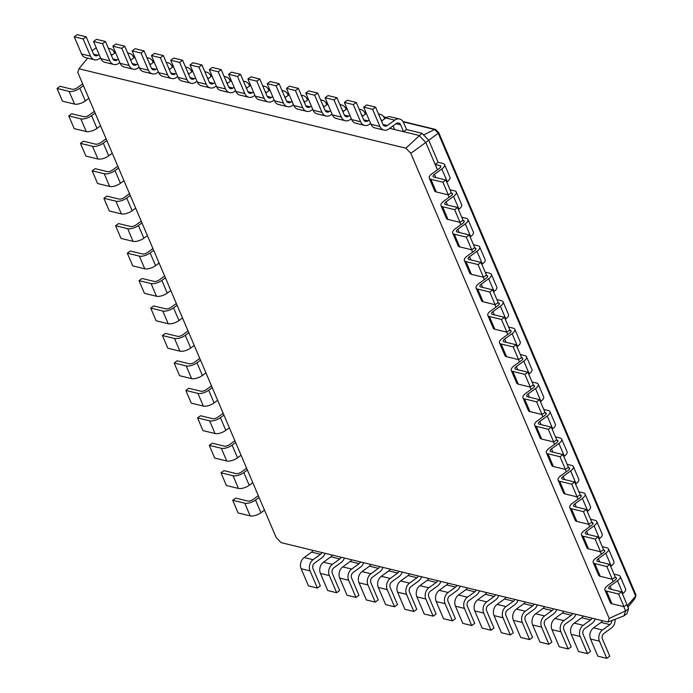 <?xml version="1.0" encoding="UTF-8"?>
<svg xmlns="http://www.w3.org/2000/svg" width="693" height="693" viewBox="0 0 693 693"><rect width="100%" height="100%" fill="white"/><g stroke="black" fill="none" stroke-linecap="round" stroke-linejoin="round"><path stroke-width="1.04" d="M321.899 552.555A4.097 3.266 -76.3 0 1 320.512 554.287L313.08 559.693A8.195 6.523 103.7 0 0 310.057 570.885L317.377 588.045L320.348 585.88L313.028 568.719A4.097 3.266 -76.3 0 1 314.544 563.132L321.976 557.718A8.195 6.523 103.7 0 0 325.112 553.335M312.967 550.389A4.097 3.266 -76.3 0 1 311.59 552.122L304.149 557.527A8.195 6.523 103.7 0 0 301.134 568.719L308.454 585.88L317.377 588.045M607.995 622.054L609.208 618.433L410.802 153.3L405.881 148.189L78.985 68.78L77.781 72.401L276.178 537.534L281.107 542.645L607.995 622.054L623.934 615.878L625.597 610.897L623.778 606.652M609.208 618.433L625.597 610.897L628.568 608.74L626.818 604.634M623.934 615.878L626.905 613.712L628.568 608.74M627.919 607.224L634.779 598.795L635.949 595.659L634.797 598.778M332.268 555.076A4.097 3.266 -76.3 0 1 330.882 556.808L323.449 562.214A8.195 6.523 103.7 0 0 320.426 573.406L327.746 590.566L336.668 592.732L339.639 590.566L332.328 573.414A4.097 3.266 -76.3 0 1 333.835 567.818L341.268 562.404A8.195 6.523 103.7 0 0 344.404 558.021M410.802 153.3L425.797 142.481L419.014 135.447L389.683 128.326M437.448 169.802L425.797 142.481L428.768 140.315L421.985 133.281L406.548 129.539L403.577 131.696L400.649 124.835A4.097 3.266 103.7 0 0 398.648 123.016A4.097 3.266 103.7 0 0 396.214 123.571L388.782 128.976A8.195 6.523 -76.3 0 1 383.913 130.085A8.195 6.523 -76.3 0 1 379.903 126.447L372.583 109.286L375.563 107.12L382.874 124.281A4.097 3.266 103.7 0 0 384.884 126.1A4.097 3.266 103.7 0 0 387.318 125.546L394.75 120.14A8.195 6.523 -76.3 0 1 399.61 119.031A8.195 6.523 -76.3 0 1 403.621 122.67L406.548 129.539M449.159 197.254L448.137 194.854M460.871 224.705L459.84 222.306M472.583 252.165L471.552 249.757M484.286 279.617L483.264 277.209M495.997 307.068L494.975 304.66M507.709 334.52L506.678 332.12M519.421 361.971L518.39 359.572M531.124 389.431L530.102 387.023M542.836 416.883L541.813 414.475M554.547 444.334L553.525 441.926M566.259 471.786L565.228 469.386M577.971 499.237L576.94 496.838M589.674 526.697L588.652 524.289M601.385 554.149L600.363 551.741M613.097 581.6L612.066 579.192M405.881 148.189L421.985 133.281M78.985 68.78L87.665 58.117M611.763 620.599A4.097 3.266 -76.3 0 1 609.918 624.592L602.486 629.998A8.195 6.523 103.7 0 0 599.462 641.19L606.782 658.35L609.753 656.184L602.434 639.024A4.097 3.266 -76.3 0 1 603.95 633.428L611.382 628.023A8.195 6.523 103.7 0 0 615.029 619.334M602.373 620.694A4.097 3.266 -76.3 0 1 600.996 622.418L593.554 627.832A8.195 6.523 103.7 0 0 590.54 639.024L597.86 656.184L606.782 658.35M592.004 618.173A4.097 3.266 -76.3 0 1 590.627 619.906L583.185 625.311A8.195 6.523 103.7 0 0 580.171 636.503L587.491 653.664L590.462 651.498L583.142 634.338A4.097 3.266 -76.3 0 1 584.649 628.742L592.091 623.336A8.195 6.523 103.7 0 0 595.226 618.953M341.19 557.241A4.097 3.266 -76.3 0 1 339.804 558.974L332.371 564.379A8.195 6.523 103.7 0 0 329.348 575.571L336.668 592.732M583.082 616.008A4.097 3.266 -76.3 0 1 581.696 617.732L574.263 623.146A8.195 6.523 103.7 0 0 571.249 634.338L578.56 651.498L587.491 653.664M351.559 559.762A4.097 3.266 -76.3 0 1 350.173 561.495L342.74 566.9A8.195 6.523 103.7 0 0 339.717 578.092L347.037 595.252L355.959 597.418L358.939 595.252L351.62 578.101A4.097 3.266 -76.3 0 1 353.127 572.505L360.559 567.091A8.195 6.523 103.7 0 0 363.695 562.707M572.713 613.487A4.097 3.266 -76.3 0 1 571.327 615.219L563.894 620.625A8.195 6.523 103.7 0 0 560.871 631.817L568.191 648.977L571.171 646.812L563.851 629.651A4.097 3.266 -76.3 0 1 565.358 624.055L572.79 618.65A8.195 6.523 103.7 0 0 575.926 614.267M360.481 561.928A4.097 3.266 -76.3 0 1 359.095 563.66L351.663 569.066A8.195 6.523 103.7 0 0 348.64 580.258L355.959 597.418M563.79 611.313A4.097 3.266 -76.3 0 1 562.404 613.045L554.972 618.459A8.195 6.523 103.7 0 0 551.949 629.651L559.268 646.812L568.191 648.977M370.85 564.448A4.097 3.266 -76.3 0 1 369.473 566.181L362.032 571.586A8.195 6.523 103.7 0 0 359.017 582.778L366.328 599.939L375.26 602.104L378.231 599.939L370.911 582.787A4.097 3.266 -76.3 0 1 372.418 577.191L379.859 571.777A8.195 6.523 103.7 0 0 382.995 567.394M553.421 608.8A4.097 3.266 -76.3 0 1 552.035 610.533L544.603 615.938A8.195 6.523 103.7 0 0 541.58 627.13L548.899 644.291L551.871 642.125L544.551 624.965A4.097 3.266 -76.3 0 1 546.067 619.369L553.499 613.963A8.195 6.523 103.7 0 0 556.635 609.58M379.773 566.614A4.097 3.266 -76.3 0 1 378.395 568.347L370.954 573.761A8.195 6.523 103.7 0 0 367.94 584.944L375.26 602.104M544.499 606.626A4.097 3.266 -76.3 0 1 543.113 608.359L535.68 613.773A8.195 6.523 103.7 0 0 532.657 624.965L539.977 642.125L548.899 644.291M390.15 569.135A4.097 3.266 -76.3 0 1 388.764 570.867L381.332 576.273A8.195 6.523 103.7 0 0 378.309 587.465L385.629 604.625L394.551 606.791L397.522 604.625L390.202 587.473A4.097 3.266 -76.3 0 1 391.718 581.877L399.151 576.463A8.195 6.523 103.7 0 0 402.286 572.08M534.121 604.114A4.097 3.266 -76.3 0 1 532.744 605.838L525.311 611.252A8.195 6.523 103.7 0 0 522.288 622.444L529.608 639.604L532.579 637.439L525.259 620.278A4.097 3.266 -76.3 0 1 526.775 614.682L534.208 609.277A8.195 6.523 103.7 0 0 537.344 604.894M399.073 571.301A4.097 3.266 -76.3 0 1 397.687 573.033L390.254 578.447A8.195 6.523 103.7 0 0 387.231 589.639L394.551 606.791M525.199 601.94A4.097 3.266 -76.3 0 1 523.821 603.672L516.38 609.086A8.195 6.523 103.7 0 0 513.366 620.278L520.686 637.439L529.608 639.604M409.442 573.821A4.097 3.266 -76.3 0 1 408.056 575.554L400.623 580.959A8.195 6.523 103.7 0 0 397.6 592.151L404.92 609.312L413.842 611.477L416.814 609.32L409.502 592.16A4.097 3.266 -76.3 0 1 411.01 586.564L418.442 581.15A8.195 6.523 103.7 0 0 421.578 576.767M514.83 599.428A4.097 3.266 -76.3 0 1 513.452 601.152L506.011 606.566A8.195 6.523 103.7 0 0 502.997 617.758L510.308 634.918L513.288 632.752L505.968 615.592A4.097 3.266 -76.3 0 1 507.475 609.996L514.916 604.591A8.195 6.523 103.7 0 0 518.052 600.207M418.364 575.987A4.097 3.266 -76.3 0 1 416.978 577.719L409.546 583.134A8.195 6.523 103.7 0 0 406.522 594.325L413.842 611.477M505.907 597.253A4.097 3.266 -76.3 0 1 504.521 598.986L497.089 604.4A8.195 6.523 103.7 0 0 494.066 615.592L501.385 632.744L510.308 634.918M428.733 578.508A4.097 3.266 -76.3 0 1 427.347 580.24L419.915 585.646A8.195 6.523 103.7 0 0 416.891 596.838L424.211 613.998L433.134 616.164L436.114 614.007L428.794 596.846A4.097 3.266 -76.3 0 1 430.301 591.25L437.733 585.836A8.195 6.523 103.7 0 0 440.869 581.453M495.538 594.733A4.097 3.266 -76.3 0 1 494.152 596.465L486.72 601.879A8.195 6.523 103.7 0 0 483.697 613.071L491.016 630.232L493.988 628.066L486.677 610.905A4.097 3.266 -76.3 0 1 488.184 605.31L495.616 599.895A8.195 6.523 103.7 0 0 498.752 595.521M437.655 580.673A4.097 3.266 -76.3 0 1 436.269 582.406L428.837 587.82A8.195 6.523 103.7 0 0 425.823 599.012L433.134 616.164M486.616 592.567A4.097 3.266 -76.3 0 1 485.23 594.299L477.798 599.714A8.195 6.523 103.7 0 0 474.774 610.905L482.094 628.057L491.016 630.232M448.025 583.194A4.097 3.266 -76.3 0 1 446.647 584.927L439.206 590.341A8.195 6.523 103.7 0 0 436.192 601.533L443.511 618.684L452.434 620.85L455.405 618.693L448.085 601.533A4.097 3.266 -76.3 0 1 449.592 595.937L457.034 590.523A8.195 6.523 103.7 0 0 460.169 586.148M476.247 590.046A4.097 3.266 -76.3 0 1 474.861 591.779L467.428 597.193A8.195 6.523 103.7 0 0 464.405 608.385L471.725 625.545L474.696 623.379L467.377 606.219A4.097 3.266 -76.3 0 1 468.892 600.623L476.325 595.209A8.195 6.523 103.7 0 0 479.461 590.834M456.947 585.36A4.097 3.266 -76.3 0 1 455.57 587.092L448.128 592.506A8.195 6.523 103.7 0 0 445.114 603.698L452.434 620.85M467.325 587.881A4.097 3.266 -76.3 0 1 465.939 589.613L458.506 595.027A8.195 6.523 103.7 0 0 455.483 606.219L462.803 623.371L471.725 625.545M627.295 605.76L635.689 596.101L635.377 594.282M440.635 167.134L439.986 165.618L435.161 164.44L438.141 162.275L428.768 140.315M615.003 577.26L615.635 577.416A4.097 1.698 156.9 0 1 616.432 577.971A4.097 1.698 156.9 0 1 615.072 580.162L607.64 585.576A8.195 3.396 -23.1 0 0 604.92 589.96A8.195 3.396 -23.1 0 0 606.514 591.068L618.572 594.005L621.543 591.839L609.485 588.911A4.097 1.698 156.9 0 1 608.688 588.348A4.097 1.698 156.9 0 1 610.048 586.157L617.48 580.751A8.195 3.396 -23.1 0 0 620.2 576.359A8.195 3.396 -23.1 0 0 618.606 575.251L613.989 574.125M603.3 549.809L603.924 549.956A4.097 1.698 156.9 0 1 604.72 550.519A4.097 1.698 156.9 0 1 603.36 552.711L595.928 558.116A8.195 3.396 -23.1 0 0 593.208 562.508A8.195 3.396 -23.1 0 0 594.802 563.617L606.86 566.545L609.831 564.388L597.773 561.451A4.097 1.698 156.9 0 1 596.976 560.897A4.097 1.698 156.9 0 1 598.336 558.705L605.777 553.291A8.195 3.396 -23.1 0 0 608.489 548.908A8.195 3.396 -23.1 0 0 606.895 547.799L602.278 546.673M451.065 192.914L451.697 193.07A4.097 1.698 156.9 0 1 452.494 193.624A4.097 1.698 156.9 0 1 451.134 195.816L443.702 201.23A8.195 3.396 -23.1 0 0 440.982 205.613A8.195 3.396 -23.1 0 0 442.576 206.731L454.634 209.658L457.605 207.493L445.547 204.565A4.097 1.698 156.9 0 1 444.75 204.011A4.097 1.698 156.9 0 1 446.11 201.81L453.543 196.405A8.195 3.396 -23.1 0 0 456.263 192.013A8.195 3.396 -23.1 0 0 454.669 190.904L450.052 189.778M591.588 522.357L592.212 522.505A4.097 1.698 156.9 0 1 593.009 523.059A4.097 1.698 156.9 0 1 591.649 525.259L584.216 530.665A8.195 3.396 -23.1 0 0 581.496 535.057A8.195 3.396 -23.1 0 0 583.09 536.165L595.148 539.093L598.128 536.928L586.07 534A4.097 1.698 156.9 0 1 585.273 533.445A4.097 1.698 156.9 0 1 586.625 531.254L594.066 525.84A8.195 3.396 -23.1 0 0 596.777 521.457A8.195 3.396 -23.1 0 0 595.192 520.339L590.575 519.222M462.777 220.365L463.409 220.521A4.097 1.698 156.9 0 1 464.206 221.076A4.097 1.698 156.9 0 1 462.846 223.267L455.405 228.681A8.195 3.396 -23.1 0 0 452.694 233.073A8.195 3.396 -23.1 0 0 454.287 234.182L466.346 237.11L469.317 234.944L457.259 232.016A4.097 1.698 156.9 0 1 456.462 231.462A4.097 1.698 156.9 0 1 457.822 229.27L465.254 223.856A8.195 3.396 -23.1 0 0 467.974 219.464A8.195 3.396 -23.1 0 0 466.38 218.356L461.763 217.238M579.876 494.897L580.5 495.053A4.097 1.698 156.9 0 1 581.297 495.608A4.097 1.698 156.9 0 1 579.946 497.799L572.505 503.213A8.195 3.396 -23.1 0 0 569.793 507.605A8.195 3.396 -23.1 0 0 571.379 508.714L583.445 511.642L586.417 509.476L574.358 506.548A4.097 1.698 156.9 0 1 573.561 505.994A4.097 1.698 156.9 0 1 574.921 503.802L582.354 498.388A8.195 3.396 -23.1 0 0 585.074 493.996A8.195 3.396 -23.1 0 0 583.48 492.888L578.863 491.77M474.488 247.825L475.112 247.973A4.097 1.698 156.9 0 1 475.909 248.527A4.097 1.698 156.9 0 1 474.558 250.727L467.117 256.133A8.195 3.396 -23.1 0 0 464.405 260.525A8.195 3.396 -23.1 0 0 465.991 261.633L478.057 264.561L481.029 262.396L468.97 259.468A4.097 1.698 156.9 0 1 468.173 258.913A4.097 1.698 156.9 0 1 469.533 256.722L476.966 251.308A8.195 3.396 -23.1 0 0 479.686 246.925A8.195 3.396 -23.1 0 0 478.092 245.807L473.475 244.69M568.165 467.446L568.797 467.602A4.097 1.698 156.9 0 1 569.594 468.156A4.097 1.698 156.9 0 1 568.234 470.348L560.793 475.762A8.195 3.396 -23.1 0 0 558.082 480.145A8.195 3.396 -23.1 0 0 559.675 481.263L571.734 484.19L574.705 482.025L562.647 479.097A4.097 1.698 156.9 0 1 561.85 478.542A4.097 1.698 156.9 0 1 563.21 476.342L570.642 470.937A8.195 3.396 -23.1 0 0 573.362 466.545A8.195 3.396 -23.1 0 0 571.768 465.436L567.151 464.31M486.2 275.277L486.824 275.424A4.097 1.698 156.9 0 1 487.621 275.987A4.097 1.698 156.9 0 1 486.261 278.179L478.828 283.584A8.195 3.396 -23.1 0 0 476.108 287.976A8.195 3.396 -23.1 0 0 477.702 289.085L489.76 292.013L492.74 289.856L480.682 286.919A4.097 1.698 156.9 0 1 479.885 286.365A4.097 1.698 156.9 0 1 481.237 284.173L488.678 278.759A8.195 3.396 -23.1 0 0 491.389 274.376A8.195 3.396 -23.1 0 0 489.804 273.267L485.178 272.141M556.453 439.994L557.085 440.15A4.097 1.698 156.9 0 1 557.882 440.705A4.097 1.698 156.9 0 1 556.522 442.896L549.09 448.31A8.195 3.396 -23.1 0 0 546.37 452.694A8.195 3.396 -23.1 0 0 547.964 453.802L560.022 456.739L562.993 454.573L550.935 451.645A4.097 1.698 156.9 0 1 550.138 451.082A4.097 1.698 156.9 0 1 551.498 448.891L558.93 443.485A8.195 3.396 -23.1 0 0 561.651 439.093A8.195 3.396 -23.1 0 0 560.057 437.985L555.44 436.859M497.912 302.728L498.536 302.884A4.097 1.698 156.9 0 1 499.332 303.439A4.097 1.698 156.9 0 1 497.972 305.63L490.54 311.044A8.195 3.396 -23.1 0 0 487.82 315.428A8.195 3.396 -23.1 0 0 489.414 316.545L501.472 319.473L504.443 317.307L492.385 314.379A4.097 1.698 156.9 0 1 491.588 313.825A4.097 1.698 156.9 0 1 492.948 311.625L500.389 306.219A8.195 3.396 -23.1 0 0 503.101 301.827A8.195 3.396 -23.1 0 0 501.507 300.719L496.89 299.593M544.75 412.543L545.374 412.69A4.097 1.698 156.9 0 1 546.171 413.253A4.097 1.698 156.9 0 1 544.811 415.445L537.378 420.85A8.195 3.396 -23.1 0 0 534.658 425.242A8.195 3.396 -23.1 0 0 536.252 426.351L548.31 429.279L551.281 427.122L539.223 424.185A4.097 1.698 156.9 0 1 538.426 423.631A4.097 1.698 156.9 0 1 539.786 421.439L547.227 416.025A8.195 3.396 -23.1 0 0 549.939 411.642A8.195 3.396 -23.1 0 0 548.345 410.533L543.728 409.407M509.615 330.18L510.247 330.336A4.097 1.698 156.9 0 1 511.044 330.89A4.097 1.698 156.9 0 1 509.684 333.082L502.252 338.496A8.195 3.396 -23.1 0 0 499.532 342.879A8.195 3.396 -23.1 0 0 501.126 343.997L513.184 346.924L516.155 344.759L504.097 341.831A4.097 1.698 156.9 0 1 503.3 341.277A4.097 1.698 156.9 0 1 504.66 339.076L512.092 333.671A8.195 3.396 -23.1 0 0 514.812 329.279A8.195 3.396 -23.1 0 0 513.218 328.17L508.601 327.044M533.038 385.091L533.662 385.239A4.097 1.698 156.9 0 1 534.459 385.793A4.097 1.698 156.9 0 1 533.099 387.993L525.666 393.399A8.195 3.396 -23.1 0 0 522.946 397.791A8.195 3.396 -23.1 0 0 524.54 398.899L536.599 401.827L539.578 399.662L527.52 396.734A4.097 1.698 156.9 0 1 526.723 396.179A4.097 1.698 156.9 0 1 528.083 393.988L535.516 388.574A8.195 3.396 -23.1 0 0 538.236 384.191A8.195 3.396 -23.1 0 0 536.642 383.073L532.025 381.956M521.327 357.631L521.959 357.787A4.097 1.698 156.9 0 1 522.756 358.342A4.097 1.698 156.9 0 1 521.396 360.533L513.955 365.947A8.195 3.396 -23.1 0 0 511.243 370.339A8.195 3.396 -23.1 0 0 512.837 371.448L524.896 374.376L527.867 372.21L515.809 369.282A4.097 1.698 156.9 0 1 515.012 368.728A4.097 1.698 156.9 0 1 516.372 366.536L523.804 361.122A8.195 3.396 -23.1 0 0 526.524 356.73A8.195 3.396 -23.1 0 0 524.93 355.622L520.313 354.504M394.655 129.53L393.087 125.849M111.59 55.353L111.244 54.53A4.097 3.266 103.7 0 0 110.551 53.474M393.277 126.308L392.654 126.161M381.704 120.972L381.358 120.149A4.097 3.266 103.7 0 0 380.665 119.092M130.89 60.04L130.535 59.217A4.097 3.266 103.7 0 0 129.851 58.16M362.413 116.277L362.067 115.462A4.097 3.266 103.7 0 0 361.374 114.406M150.182 64.726L149.835 63.903A4.097 3.266 103.7 0 0 149.142 62.846M343.122 111.59L342.766 110.776A4.097 3.266 103.7 0 0 342.073 109.719M169.473 69.413L169.127 68.59A4.097 3.266 103.7 0 0 168.434 67.542M323.822 106.904L323.475 106.09A4.097 3.266 103.7 0 0 322.782 105.033M188.773 74.099L188.418 73.276A4.097 3.266 103.7 0 0 187.725 72.228M304.53 102.218L304.184 101.403A4.097 3.266 103.7 0 0 303.491 100.346M208.065 78.785L207.718 77.971A4.097 3.266 103.7 0 0 207.025 76.914M285.239 97.531L284.892 96.717A4.097 3.266 103.7 0 0 284.199 95.66M227.356 83.472L227.009 82.658A4.097 3.266 103.7 0 0 226.316 81.601M265.947 92.845L265.592 92.03A4.097 3.266 103.7 0 0 264.899 90.974M246.647 88.158L246.301 87.344A4.097 3.266 103.7 0 0 245.608 86.287M264.492 510.143L260.94 512.733A8.195 3.396 156.9 0 1 250.173 515.887L238.115 512.959L232.701 500.259L235.672 498.102L247.73 501.03A4.097 1.698 -23.1 0 0 253.118 499.454L258.316 495.66M428.724 140.272L438.262 133.255L434.632 129.487L435.377 129.374L403.005 121.518M635.672 596.119L438.253 133.273M604.92 589.96L610.334 602.659A8.195 3.396 -23.1 0 0 611.928 603.768L623.986 606.696L626.957 604.539L621.543 591.839M622.392 593.814L622.894 593.442A8.195 3.396 -23.1 0 0 625.614 589.059L620.2 576.359M439.986 165.618A4.097 1.698 156.9 0 1 440.783 166.173A4.097 1.698 156.9 0 1 439.423 168.364L431.99 173.778A8.195 3.396 -23.1 0 0 429.27 178.162A8.195 3.396 -23.1 0 0 430.864 179.279L442.922 182.207L445.894 180.041L433.835 177.113A4.097 1.698 156.9 0 1 433.038 176.559A4.097 1.698 156.9 0 1 434.398 174.359L441.839 168.953A8.195 3.396 -23.1 0 0 444.551 164.562A8.195 3.396 -23.1 0 0 442.957 163.453L438.141 162.275M429.27 178.162L434.684 190.861A8.195 3.396 -23.1 0 0 436.278 191.97L448.336 194.898L451.316 192.741L445.894 180.041M446.742 182.016L447.254 181.644A8.195 3.396 -23.1 0 0 449.974 177.261L444.551 164.562M593.208 562.508L598.622 575.207A8.195 3.396 -23.1 0 0 600.216 576.316L612.274 579.244L615.254 577.078L609.831 564.388M610.68 566.363L611.191 565.99A8.195 3.396 -23.1 0 0 613.903 561.607L608.489 548.908M440.982 205.613L446.396 218.312A8.195 3.396 -23.1 0 0 447.99 219.421L460.048 222.358L463.019 220.192L457.605 207.493M458.454 209.468L458.965 209.104A8.195 3.396 -23.1 0 0 461.677 204.712L456.263 192.013M581.496 535.057L586.919 547.756A8.195 3.396 -23.1 0 0 588.504 548.865L600.562 551.793L603.542 549.627L598.128 536.928M598.969 538.911L599.48 538.539A8.195 3.396 -23.1 0 0 602.2 534.147L596.777 521.457M452.694 233.073L458.108 245.764A8.195 3.396 -23.1 0 0 459.702 246.881L471.76 249.809L474.731 247.644L469.317 234.944M470.157 236.928L470.668 236.556A8.195 3.396 -23.1 0 0 473.388 232.164L467.974 219.464M569.793 507.605L575.207 520.296A8.195 3.396 -23.1 0 0 576.801 521.413L588.859 524.341L591.831 522.175L586.417 509.476M587.257 511.46L587.768 511.087A8.195 3.396 -23.1 0 0 590.488 506.696L585.074 493.996M464.405 260.525L469.819 273.224A8.195 3.396 -23.1 0 0 471.413 274.333L483.471 277.261L486.443 275.095L481.029 262.396M481.869 264.38L482.38 264.007A8.195 3.396 -23.1 0 0 485.1 259.615L479.686 246.925M558.082 480.145L563.496 492.844A8.195 3.396 -23.1 0 0 565.09 493.953L577.148 496.89L580.119 494.724L574.705 482.025M575.545 484L576.056 483.636A8.195 3.396 -23.1 0 0 578.776 479.244L573.362 466.545M476.108 287.976L481.531 300.675A8.195 3.396 -23.1 0 0 483.116 301.784L495.174 304.712L498.154 302.546L492.74 289.856M493.581 291.831L494.092 291.458A8.195 3.396 -23.1 0 0 496.812 287.075L491.389 274.376M546.37 452.694L551.784 465.393A8.195 3.396 -23.1 0 0 553.378 466.502L565.436 469.43L568.407 467.273L562.993 454.573M563.842 456.548L564.353 456.176A8.195 3.396 -23.1 0 0 567.065 451.793L561.651 439.093M487.82 315.428L493.234 328.127A8.195 3.396 -23.1 0 0 494.828 329.236L506.886 332.164L509.866 330.007L504.443 317.307M505.292 319.282L505.803 318.91A8.195 3.396 -23.1 0 0 508.515 314.527L503.101 301.827M534.658 425.242L540.072 437.941A8.195 3.396 -23.1 0 0 541.666 439.05L553.724 441.978L556.704 439.812L551.281 427.122M552.13 429.097L552.642 428.724A8.195 3.396 -23.1 0 0 555.362 424.341L549.939 411.642M499.532 342.879L504.946 355.578A8.195 3.396 -23.1 0 0 506.54 356.687L518.598 359.624L521.569 357.458L516.155 344.759M517.004 346.734L517.506 346.37A8.195 3.396 -23.1 0 0 520.226 341.978L514.812 329.279M522.946 397.791L528.369 410.49A8.195 3.396 -23.1 0 0 529.963 411.599L542.021 414.527L544.993 412.361L539.578 399.662M540.419 401.645L540.93 401.273A8.195 3.396 -23.1 0 0 543.65 396.881L538.236 384.191M511.243 370.339L516.657 383.03A8.195 3.396 -23.1 0 0 518.251 384.147L530.31 387.075L533.281 384.91L527.867 372.21M528.707 374.194L529.218 373.822A8.195 3.396 -23.1 0 0 531.938 369.43L526.524 356.73M100.52 57.84L99.376 58.671A8.195 6.523 -76.3 0 1 94.508 59.78L85.585 57.614A8.195 6.523 -76.3 0 1 81.575 53.976L74.255 36.816L77.226 34.65L86.157 36.816L93.468 53.976A4.097 3.266 103.7 0 0 95.478 55.795A4.097 3.266 103.7 0 0 97.912 55.241L99.056 54.409M92.117 50.797L96.24 47.8M383.913 130.085L374.991 127.919A8.195 6.523 -76.3 0 1 370.98 124.281L363.66 107.12L366.632 104.955L375.563 107.12M381.522 121.102L385.828 117.966A8.195 6.523 -76.3 0 1 390.687 116.866L399.61 119.031M94.508 59.78A8.195 6.523 -76.3 0 1 90.497 56.142L83.177 38.981L86.157 36.816M108.472 48.605A8.195 6.523 -76.3 0 1 110.204 48.727A8.195 6.523 -76.3 0 1 114.224 52.365L114.57 53.188M370.634 123.458L369.482 124.29A8.195 6.523 -76.3 0 1 364.622 125.398A8.195 6.523 -76.3 0 1 360.611 121.76L353.291 104.6L356.263 102.434L363.582 119.594A4.097 3.266 103.7 0 0 365.592 121.414A4.097 3.266 103.7 0 0 368.018 120.859L369.17 120.028M378.586 114.224A8.195 6.523 -76.3 0 1 380.318 114.345A8.195 6.523 -76.3 0 1 384.329 117.983L384.684 118.806M119.811 62.526L118.668 63.366A8.195 6.523 -76.3 0 1 113.808 64.466L104.877 62.301A8.195 6.523 -76.3 0 1 100.866 58.662L93.546 41.502L96.526 39.336L105.449 41.502L112.768 58.662A4.097 3.266 103.7 0 0 114.769 60.482A4.097 3.266 103.7 0 0 117.204 59.927L118.347 59.096M111.408 55.483L115.532 52.486M364.622 125.398L355.7 123.224A8.195 6.523 -76.3 0 1 351.689 119.586L344.369 102.434L347.34 100.268L356.263 102.434M362.231 116.415L366.346 113.418M113.808 64.466A8.195 6.523 -76.3 0 1 109.789 60.828L102.477 43.668L105.449 41.502M127.772 53.292A8.195 6.523 -76.3 0 1 129.504 53.413A8.195 6.523 -76.3 0 1 133.515 57.051L133.862 57.874M351.334 118.772L350.19 119.603A8.195 6.523 -76.3 0 1 345.331 120.712A8.195 6.523 -76.3 0 1 341.32 117.074L334 99.913L336.971 97.748L344.291 114.908A4.097 3.266 103.7 0 0 346.292 116.727A4.097 3.266 103.7 0 0 348.726 116.173L349.87 115.341M359.295 109.537A8.195 6.523 -76.3 0 1 361.027 109.659A8.195 6.523 -76.3 0 1 365.038 113.297L365.384 114.12M139.102 67.212L137.959 68.053A8.195 6.523 -76.3 0 1 133.099 69.153L124.177 66.987A8.195 6.523 -76.3 0 1 120.166 63.349L112.846 46.188L115.818 44.023L124.74 46.188L132.06 63.349A4.097 3.266 103.7 0 0 134.07 65.168A4.097 3.266 103.7 0 0 136.495 64.614L137.647 63.782M130.7 60.17L134.823 57.172M345.331 120.712L336.408 118.538A8.195 6.523 -76.3 0 1 332.389 114.899L325.078 97.748L328.049 95.582L336.971 97.748M342.931 111.729L347.054 108.732M133.099 69.153A8.195 6.523 -76.3 0 1 129.089 65.514L121.769 48.354L124.74 46.188M147.063 57.978A8.195 6.523 -76.3 0 1 148.796 58.108A8.195 6.523 -76.3 0 1 152.806 61.746L153.153 62.561M332.042 114.085L330.899 114.917A8.195 6.523 -76.3 0 1 326.031 116.026A8.195 6.523 -76.3 0 1 322.02 112.387L314.7 95.227L317.68 93.061L325 110.222A4.097 3.266 103.7 0 0 327.001 112.041A4.097 3.266 103.7 0 0 329.435 111.486L330.578 110.655M340.003 104.851A8.195 6.523 -76.3 0 1 341.727 104.972A8.195 6.523 -76.3 0 1 345.746 108.61L346.093 109.433M158.402 71.899L157.25 72.739A8.195 6.523 -76.3 0 1 152.391 73.839L143.468 71.674A8.195 6.523 -76.3 0 1 139.458 68.035L132.138 50.875L135.109 48.709L144.031 50.875L151.351 68.035A4.097 3.266 103.7 0 0 153.361 69.854A4.097 3.266 103.7 0 0 155.786 69.309L156.939 68.468M150 64.856L154.115 61.859M326.031 116.026L317.108 113.851A8.195 6.523 -76.3 0 1 313.097 110.213L305.778 93.061L308.757 90.896L317.68 93.061M323.64 107.043L327.763 104.045M152.391 73.839A8.195 6.523 -76.3 0 1 148.38 70.201L141.06 53.04L144.031 50.875M166.355 62.665A8.195 6.523 -76.3 0 1 168.087 62.794A8.195 6.523 -76.3 0 1 172.098 66.433L172.453 67.247M312.751 109.399L311.607 110.23A8.195 6.523 -76.3 0 1 306.739 111.339A8.195 6.523 -76.3 0 1 302.728 107.701L295.409 90.54L298.38 88.375L305.7 105.535A4.097 3.266 103.7 0 0 307.709 107.354A4.097 3.266 103.7 0 0 310.143 106.8L311.287 105.968M320.703 100.164A8.195 6.523 -76.3 0 1 322.436 100.286A8.195 6.523 -76.3 0 1 326.446 103.924L326.801 104.747M177.694 76.585L176.55 77.425A8.195 6.523 -76.3 0 1 171.682 78.526L162.76 76.36A8.195 6.523 -76.3 0 1 158.749 72.722L151.429 55.561L154.4 53.396L163.331 55.561L170.643 72.722A4.097 3.266 103.7 0 0 172.652 74.541A4.097 3.266 103.7 0 0 175.086 73.995L176.23 73.155M169.291 69.543L173.415 66.545M306.739 111.339L297.817 109.165A8.195 6.523 -76.3 0 1 293.806 105.527L286.486 88.375L289.457 86.209L298.38 88.375M304.348 102.356L308.463 99.359M171.682 78.526A8.195 6.523 -76.3 0 1 167.671 74.887L160.352 57.727L163.331 55.561M185.646 67.351A8.195 6.523 -76.3 0 1 187.379 67.481A8.195 6.523 -76.3 0 1 191.398 71.119L191.744 71.933M293.46 104.712L292.307 105.544A8.195 6.523 -76.3 0 1 287.448 106.644A8.195 6.523 -76.3 0 1 283.437 103.006L276.117 85.854L279.088 83.688L286.408 100.849A4.097 3.266 103.7 0 0 288.418 102.668A4.097 3.266 103.7 0 0 290.843 102.114L291.996 101.282M301.412 95.478A8.195 6.523 -76.3 0 1 303.144 95.599A8.195 6.523 -76.3 0 1 307.155 99.238L307.501 100.052M196.985 81.272L195.842 82.112A8.195 6.523 -76.3 0 1 190.982 83.212L182.06 81.046A8.195 6.523 -76.3 0 1 178.04 77.408L170.721 60.248L173.7 58.082L182.623 60.256L189.943 77.408A4.097 3.266 103.7 0 0 191.944 79.227A4.097 3.266 103.7 0 0 194.378 78.681L195.521 77.841M188.583 74.229L192.706 71.232M287.448 106.644L278.525 104.478A8.195 6.523 -76.3 0 1 274.515 100.84L267.195 83.68L270.166 81.523L279.088 83.688M285.057 97.67L289.172 94.672M190.982 83.212A8.195 6.523 -76.3 0 1 186.963 79.574L179.652 62.413L182.623 60.256M204.946 72.037A8.195 6.523 -76.3 0 1 206.679 72.167A8.195 6.523 -76.3 0 1 210.689 75.806L211.036 76.62M274.159 100.026L273.016 100.857A8.195 6.523 -76.3 0 1 268.156 101.958A8.195 6.523 -76.3 0 1 264.137 98.319L256.826 81.168L259.797 79.002L267.117 96.162A4.097 3.266 103.7 0 0 269.118 97.982A4.097 3.266 103.7 0 0 271.552 97.427L272.695 96.596M282.12 90.792A8.195 6.523 -76.3 0 1 283.853 90.913A8.195 6.523 -76.3 0 1 287.864 94.551L288.21 95.365M216.285 85.967L215.133 86.798A8.195 6.523 -76.3 0 1 210.274 87.898L201.351 85.733A8.195 6.523 -76.3 0 1 197.34 82.095L190.021 64.934L192.992 62.768L201.914 64.943L209.234 82.095A4.097 3.266 103.7 0 0 211.244 83.914A4.097 3.266 103.7 0 0 213.669 83.368L214.821 82.528M207.883 78.915L211.997 75.918M268.156 101.958L259.234 99.792A8.195 6.523 -76.3 0 1 255.215 96.154L247.903 78.993L250.875 76.836L259.797 79.002M265.757 92.983L269.88 89.986M210.274 87.898A8.195 6.523 -76.3 0 1 206.263 84.26L198.943 67.1L201.914 64.943M224.237 76.724A8.195 6.523 -76.3 0 1 225.97 76.854A8.195 6.523 -76.3 0 1 229.981 80.492L230.327 81.306M254.868 95.339L253.725 96.171A8.195 6.523 -76.3 0 1 248.856 97.271A8.195 6.523 -76.3 0 1 244.846 93.633L237.526 76.481L240.506 74.316L247.825 91.467A4.097 3.266 103.7 0 0 249.826 93.286A4.097 3.266 103.7 0 0 252.261 92.741L253.404 91.909M262.829 86.097A8.195 6.523 -76.3 0 1 264.553 86.227A8.195 6.523 -76.3 0 1 268.572 89.865L268.919 90.679M235.577 90.653L234.433 91.485A8.195 6.523 -76.3 0 1 229.565 92.585L220.643 90.419A8.195 6.523 -76.3 0 1 216.632 86.781L209.312 69.621L212.283 67.455L221.206 69.629L228.525 86.781A4.097 3.266 103.7 0 0 230.535 88.6A4.097 3.266 103.7 0 0 232.969 88.054L234.113 87.214M227.174 83.61L231.289 80.605M248.856 97.271L239.934 95.106A8.195 6.523 -76.3 0 1 235.923 91.467L228.603 74.307L231.583 72.15L240.506 74.316M246.465 88.297L250.589 85.3M229.565 92.585A8.195 6.523 -76.3 0 1 225.554 88.947L218.234 71.795L221.206 69.629M243.529 81.41A8.195 6.523 -76.3 0 1 245.261 81.54A8.195 6.523 -76.3 0 1 249.272 85.178L249.627 85.993M83.437 85.655L79.877 88.236A8.195 3.396 156.9 0 1 69.109 91.398L57.051 88.461L60.022 86.304L72.081 89.232A4.097 1.698 -23.1 0 0 77.469 87.656L82.675 83.862M88.851 98.345L85.3 100.935A8.195 3.396 156.9 0 1 74.523 104.089L62.465 101.161L57.051 88.461M259.078 497.453L255.526 500.034A8.195 3.396 156.9 0 1 244.759 503.196L232.701 500.259M95.14 113.106L91.589 115.688A8.195 3.396 156.9 0 1 80.821 118.849L68.763 115.922L71.734 113.756L83.792 116.684A4.097 1.698 -23.1 0 0 89.18 115.107L94.378 111.322M252.789 482.692L249.229 485.282A8.195 3.396 156.9 0 1 238.461 488.435L226.403 485.507L220.989 472.808L223.96 470.642L236.018 473.579A4.097 1.698 -23.1 0 0 241.407 471.994L246.604 468.208M100.563 125.805L97.003 128.387A8.195 3.396 156.9 0 1 86.235 131.549L74.177 128.612L68.763 115.922M247.366 469.993L243.815 472.583A8.195 3.396 156.9 0 1 233.047 475.736L220.989 472.808M106.852 140.558L103.3 143.148A8.195 3.396 156.9 0 1 92.524 146.301L80.466 143.373L83.446 141.207L95.504 144.135A4.097 1.698 -23.1 0 0 100.883 142.559L106.09 138.773M241.077 455.24L237.526 457.83A8.195 3.396 156.9 0 1 226.75 460.984L214.691 458.056L209.277 445.356L212.249 443.191L224.307 446.119A4.097 1.698 -23.1 0 0 229.695 444.542L234.901 440.757M112.266 153.257L108.714 155.838A8.195 3.396 156.9 0 1 97.947 159L85.889 156.072L80.466 143.373M235.663 442.541L232.103 445.131A8.195 3.396 156.9 0 1 221.336 448.284L209.277 445.356M118.564 168.009L115.012 170.599A8.195 3.396 156.9 0 1 104.236 173.752L92.178 170.824L95.158 168.659L107.216 171.587A4.097 1.698 -23.1 0 0 112.595 170.01L117.801 166.225M229.366 427.789L225.814 430.37A8.195 3.396 156.9 0 1 215.038 433.532L202.98 430.604L197.566 417.905L200.546 415.739L212.604 418.667A4.097 1.698 -23.1 0 0 217.983 417.091L223.189 413.305M123.978 180.708L120.426 183.298A8.195 3.396 156.9 0 1 109.65 186.452L97.592 183.524L92.178 170.824M223.952 415.09L220.4 417.68A8.195 3.396 156.9 0 1 209.624 420.833L197.566 417.905M130.275 195.461L126.715 198.051A8.195 3.396 156.9 0 1 115.948 201.204L103.889 198.276L106.861 196.11L118.919 199.047A4.097 1.698 -23.1 0 0 124.307 197.462L129.513 193.676M217.654 400.337L214.102 402.919A8.195 3.396 156.9 0 1 203.335 406.081L191.277 403.144L185.854 390.454L188.834 388.288L200.892 391.216A4.097 1.698 -23.1 0 0 206.271 389.639L211.478 385.854M135.689 208.16L132.138 210.75A8.195 3.396 156.9 0 1 121.362 213.903L109.303 210.975L103.889 198.276M212.24 387.638L208.688 390.22A8.195 3.396 156.9 0 1 197.912 393.381L185.854 390.454M141.978 222.921L138.427 225.502A8.195 3.396 156.9 0 1 127.659 228.664L115.601 225.727L118.572 223.57L130.631 226.498A4.097 1.698 -23.1 0 0 136.019 224.922L141.216 221.128M205.951 372.877L202.391 375.467A8.195 3.396 156.9 0 1 191.623 378.621L179.565 375.693L174.151 362.993L177.122 360.836L189.18 363.764A4.097 1.698 -23.1 0 0 194.568 362.188L199.766 358.394M147.401 235.611L143.841 238.201A8.195 3.396 156.9 0 1 133.073 241.355L121.015 238.427L115.601 225.727M200.528 360.187L196.977 362.768A8.195 3.396 156.9 0 1 186.209 365.93L174.151 362.993M153.69 250.372L150.138 252.954A8.195 3.396 156.9 0 1 139.371 256.115L127.313 253.188L130.284 251.022L142.342 253.95A4.097 1.698 -23.1 0 0 147.73 252.373L152.928 248.588M194.239 345.426L190.688 348.016A8.195 3.396 156.9 0 1 179.911 351.169L167.853 348.241L162.439 335.542L165.41 333.376L177.469 336.313A4.097 1.698 -23.1 0 0 182.857 334.728L188.063 330.942M159.104 263.071L155.553 265.653A8.195 3.396 156.9 0 1 144.785 268.815L132.727 265.878L127.313 253.188M188.825 332.727L185.265 335.317A8.195 3.396 156.9 0 1 174.497 338.47L162.439 335.542M165.402 277.824L161.85 280.414A8.195 3.396 156.9 0 1 151.074 283.567L139.016 280.639L141.996 278.473L154.054 281.401A4.097 1.698 -23.1 0 0 159.433 279.825L164.639 276.039M182.528 317.974L178.976 320.564A8.195 3.396 156.9 0 1 168.2 323.718L156.142 320.79L150.727 308.09L153.699 305.925L165.757 308.853A4.097 1.698 -23.1 0 0 171.145 307.276L176.351 303.491M170.816 290.523L167.264 293.104A8.195 3.396 156.9 0 1 156.497 296.266L144.439 293.338L139.016 280.639M177.113 305.275L173.562 307.865A8.195 3.396 156.9 0 1 162.786 311.018L150.727 308.09M423.588 134.944L434.632 129.487L436.018 130.197M438.262 133.255L438.548 132.822M434.606 129.496L403.222 121.873M386.174 117.732L383.931 117.186M366.112 112.855L364.639 112.5M346.812 108.169L345.348 107.813M327.52 103.482L326.048 103.127M308.229 98.796L306.756 98.441M288.938 94.109L287.465 93.754M269.638 89.423L268.174 89.059M250.346 84.737L248.874 84.373M231.055 80.05L229.582 79.686M211.755 75.355L210.291 75M192.463 70.669L190.991 70.314M173.172 65.982L171.699 65.627M153.881 61.296L152.408 60.941M134.581 56.609L133.117 56.254M115.289 51.923L113.817 51.568M623.986 606.696L618.572 594.005M448.336 194.898L442.922 182.207M612.274 579.244L606.86 566.545M460.048 222.358L454.634 209.658M600.562 551.793L595.148 539.093M471.76 249.809L466.346 237.11M588.859 524.341L583.445 511.642M483.471 277.261L478.057 264.561M577.148 496.89L571.734 484.19M495.174 304.712L489.76 292.013M565.436 469.43L560.022 456.739M506.886 332.164L501.472 319.473M553.724 441.978L548.31 429.279M518.598 359.624L513.184 346.924M542.021 414.527L536.599 401.827M530.31 387.075L524.896 374.376M372.583 109.286L363.66 107.12M83.177 38.981L74.255 36.816M353.291 104.6L344.369 102.434M102.477 43.668L93.546 41.502M334 99.913L325.078 97.748M121.769 48.354L112.846 46.188M314.7 95.227L305.778 93.061M141.06 53.04L132.138 50.875M295.409 90.54L286.486 88.375M160.352 57.727L151.429 55.561M276.117 85.854L267.195 83.68M179.652 62.413L170.721 60.248M256.826 81.168L247.903 78.993M198.943 67.1L190.021 64.934M237.526 76.481L228.603 74.307M218.234 71.795L209.312 69.621M311.59 552.122L320.512 554.287M304.149 557.527L313.08 559.693M301.134 568.719L310.057 570.885M600.996 622.418L609.918 624.592M330.882 556.808L339.804 558.974M581.696 617.732L590.627 619.906M350.173 561.495L359.095 563.66M562.404 613.045L571.327 615.219M369.473 566.181L378.395 568.347M543.113 608.359L552.035 610.533M388.764 570.867L397.687 573.033M523.821 603.672L532.744 605.838M408.056 575.554L416.978 577.719M504.521 598.986L513.452 601.152M427.347 580.24L436.269 582.406M485.23 594.299L494.152 596.465M446.647 584.927L455.57 587.092M465.939 589.613L474.861 591.779M320.426 573.406L329.348 575.571M323.449 562.214L332.371 564.379M616.276 578.932L615.635 577.416M604.573 551.472L603.924 549.956M452.347 194.586L451.697 193.07M592.861 524.021L592.212 522.505M464.05 222.037L463.409 220.521M581.15 496.569L580.5 495.053M475.762 249.489L475.112 247.973M569.438 469.118L568.797 467.602M487.474 276.94L486.824 275.424M557.735 441.666L557.085 440.15M499.185 304.4L498.536 302.884M546.023 414.206L545.374 412.69M510.888 331.852L510.247 330.336M534.312 386.755L533.662 385.239M522.6 359.303L521.959 357.787M400.649 124.835L396.015 123.709M590.54 639.024L599.462 641.19M593.554 627.832L602.486 629.998M571.249 634.338L580.171 636.503M574.263 623.146L583.185 625.311M339.717 578.092L348.64 580.258M342.74 566.9L351.663 569.066M551.949 629.651L560.871 631.817M554.972 618.459L563.894 620.625M359.017 582.778L367.94 584.944M362.032 571.586L370.954 573.761M532.657 624.965L541.58 627.13M535.68 613.773L544.603 615.938M378.309 587.465L387.231 589.639M381.332 576.273L390.254 578.447M513.366 620.278L522.288 622.444M516.38 609.086L525.311 611.252M397.6 592.151L406.522 594.325M400.623 580.959L409.546 583.134M494.066 615.592L502.997 617.758M497.089 604.4L506.011 606.566M416.891 596.838L425.823 599.012M419.915 585.646L428.837 587.82M474.774 610.905L483.697 613.071M477.798 599.714L486.72 601.879M436.192 601.533L445.114 603.698M439.206 590.341L448.128 592.506M455.483 606.219L464.405 608.385M458.506 595.027L467.428 597.193M244.759 503.196L250.173 515.887M255.526 500.034L260.94 512.733M622.894 593.442L617.48 580.751M611.425 589.379L610.048 586.157M611.928 603.768L606.514 591.068M447.254 181.644L441.839 168.953M435.776 177.581L434.398 174.359M436.278 191.97L430.864 179.279M611.191 565.99L605.777 553.291M599.714 561.928L598.336 558.705M600.216 576.316L594.802 563.617M458.965 209.104L453.543 196.405M447.487 205.033L446.11 201.81M447.99 219.421L442.576 206.731M599.48 538.539L594.066 525.84M588.002 534.476L586.625 531.254M588.504 548.865L583.09 536.165M470.668 236.556L465.254 223.856M459.19 232.484L457.822 229.27M459.702 246.881L454.287 234.182M587.768 511.087L582.354 498.388M576.29 507.016L574.921 503.802M576.801 521.413L571.379 508.714M482.38 264.007L476.966 251.308M470.902 259.944L469.533 256.722M471.413 274.333L465.991 261.633M576.056 483.636L570.642 470.937M564.578 479.565L563.21 476.342M565.09 493.953L559.675 481.263M494.092 291.458L488.678 278.759M482.614 287.396L481.237 284.173M483.116 301.784L477.702 289.085M564.353 456.176L558.93 443.485M552.875 452.113L551.498 448.891M553.378 466.502L547.964 453.802M505.803 318.91L500.389 306.219M494.326 314.847L492.948 311.625M494.828 329.236L489.414 316.545M552.642 428.724L547.227 416.025M541.164 424.662L539.786 421.439M541.666 439.05L536.252 426.351M517.506 346.37L512.092 333.671M506.037 342.299L504.66 339.076M506.54 356.687L501.126 343.997M540.93 401.273L535.516 388.574M529.452 397.21L528.083 393.988M529.963 411.599L524.54 398.899M529.218 373.822L523.804 361.122M517.74 369.75L516.372 366.536M518.251 384.147L512.837 371.448M394.75 120.14L385.828 117.966M387.318 125.546L382.978 124.497M379.903 126.447L370.98 124.281M97.912 55.241L93.572 54.193M90.497 56.142L81.575 53.976M368.018 120.859L363.686 119.811M360.611 121.76L351.689 119.586M117.204 59.927L112.864 58.879M109.789 60.828L100.866 58.662M348.726 116.173L344.386 115.116M341.32 117.074L332.389 114.899M136.495 64.614L132.155 63.565M129.089 65.514L120.166 63.349M329.435 111.486L325.095 110.43M322.02 112.387L313.097 110.213M155.786 69.309L151.455 68.252M148.38 70.201L139.458 68.035M310.143 106.8L305.804 105.743M302.728 107.701L293.806 105.527M175.086 73.995L170.747 72.938M167.671 74.887L158.749 72.722M290.843 102.114L286.504 101.057M283.437 103.006L274.515 100.84M194.378 78.681L190.038 77.625M186.963 79.574L178.04 77.408M271.552 97.427L267.212 96.37M264.137 98.319L255.215 96.154M213.669 83.368L209.329 82.311M206.263 84.26L197.34 82.095M252.261 92.741L247.921 91.684M244.846 93.633L235.923 91.467M232.969 88.054L228.629 86.997M225.554 88.947L216.632 86.781M69.109 91.398L74.523 104.089M79.877 88.236L85.3 100.935M80.821 118.849L86.235 131.549M91.589 115.688L97.003 128.387M233.047 475.736L238.461 488.435M243.815 472.583L249.229 485.282M92.524 146.301L97.947 159M103.3 143.148L108.714 155.838M221.336 448.284L226.75 460.984M232.103 445.131L237.526 457.83M104.236 173.752L109.65 186.452M115.012 170.599L120.426 183.298M209.624 420.833L215.038 433.532M220.4 417.68L225.814 430.37M115.948 201.204L121.362 213.903M126.715 198.051L132.138 210.75M197.912 393.381L203.335 406.081M208.688 390.22L214.102 402.919M127.659 228.664L133.073 241.355M138.427 225.502L143.841 238.201M186.209 365.93L191.623 378.621M196.977 362.768L202.391 375.467M139.371 256.115L144.785 268.815M150.138 252.954L155.553 265.653M174.497 338.47L179.911 351.169M185.265 335.317L190.688 348.016M151.074 283.567L156.497 296.266M161.85 280.414L167.264 293.104M162.786 311.018L168.2 323.718M173.562 307.865L178.976 320.564M635.923 594.906L438.799 132.753L435.741 129.591M386.538 117.515L383.714 116.822M365.965 112.517L364.414 112.136M346.673 107.831L345.123 107.45M327.373 103.144L325.831 102.763M308.082 98.458L306.54 98.077M288.79 93.763L287.24 93.39M269.499 89.076L267.948 88.704M250.199 84.39L248.657 84.018M230.908 79.704L229.357 79.331M211.616 75.017L210.066 74.645M192.316 70.331L190.774 69.958M173.025 65.644L171.483 65.272M153.733 60.958L152.183 60.586M134.442 56.272L132.891 55.899M115.142 51.585L113.6 51.213M108.333 48.276L110.204 48.727M378.447 113.895L380.318 114.345M127.625 52.963L129.504 53.413M359.156 109.208L361.027 109.659M146.925 57.649L148.796 58.108M339.856 104.522L341.727 104.972M166.216 62.335L168.087 62.794M320.564 99.835L322.436 100.286M185.507 67.022L187.379 67.481M301.273 95.149L303.144 95.599M204.807 71.708L206.679 72.167M281.982 90.454L283.853 90.913M224.099 76.395L225.97 76.854M262.682 85.767L264.553 86.227M243.39 81.081L245.261 81.54"/></g></svg>
